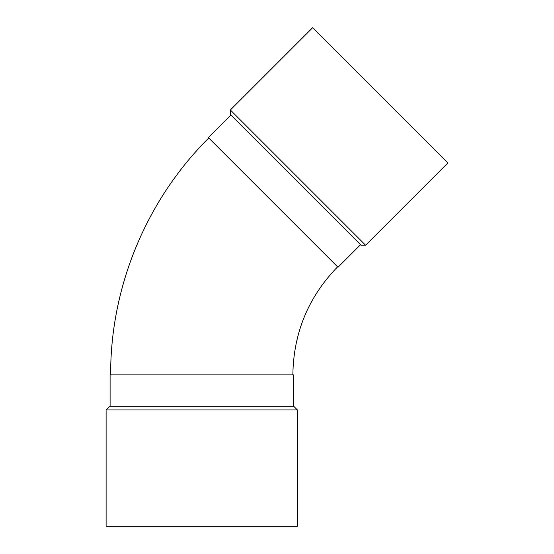 <?xml version="1.0" encoding="UTF-8"?>
<svg xmlns="http://www.w3.org/2000/svg" width="554" height="554" viewBox="0 0 554 554"><rect width="100%" height="100%" fill="white"/><g stroke="black" fill="none" stroke-linecap="round" stroke-linejoin="round"><path stroke-width="0.83" d="M201.753 409.932L297.394 409.932L297.394 526.3L106.105 526.3L106.105 409.932L201.753 409.932M106.105 409.932L109.297 406.747L294.202 406.747L297.394 409.932M312.636 27.7L447.895 162.959L365.612 245.242L230.353 109.983L312.636 27.7M230.353 109.983L230.353 114.491L295.725 179.87L361.104 245.242L365.612 245.242M230.914 115.052L208.373 137.6L337.995 267.222L360.536 244.681M110.094 406.747L110.094 374.864L293.405 374.864L293.405 406.747M292.851 374.864C293.468 332.926 308.384 296.916 337.601 266.827M208.768 137.994C146.415 199.842 110.294 287.041 110.648 374.864"/></g></svg>
